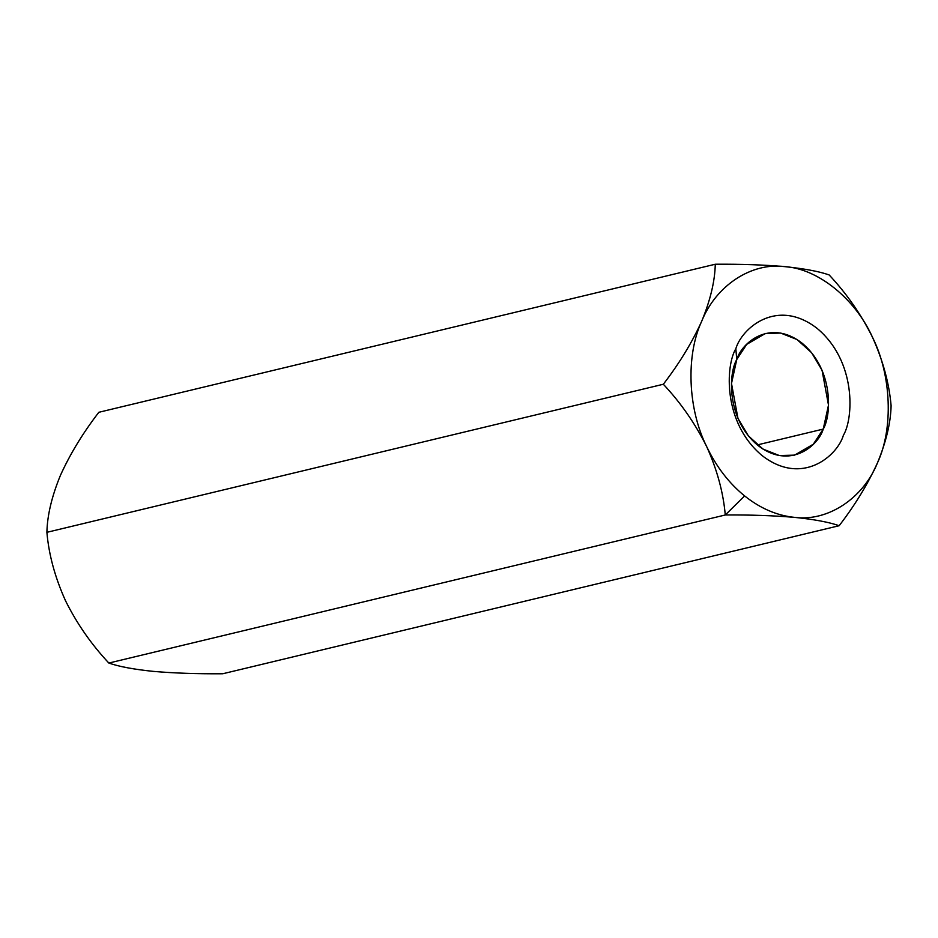 <?xml version="1.0" encoding="UTF-8"?>
<svg xmlns="http://www.w3.org/2000/svg" width="938" height="938" viewBox="0 0 938 938"><rect width="100%" height="100%" fill="white"/><g stroke="black" fill="none" stroke-linecap="round" stroke-linejoin="round"><path stroke-width="1.41" d="M794.615 517.377C777.016 515.607 760.355 508.455 744.631 495.932L725.273 514.985C750.752 514.798 773.873 515.595 794.615 517.377C773.873 515.595 750.752 514.798 725.273 514.985L108.843 663.049C118.821 666.578 133.677 669.357 153.386 671.385C173.858 673.156 196.98 673.953 222.728 673.765L839.158 525.714L222.728 673.765C196.98 673.953 173.858 673.156 153.386 671.385L153.386 671.385C133.677 669.357 118.821 666.578 108.843 663.049L725.273 514.985C723.304 492.497 717.113 469.715 706.701 446.64C695.187 423.542 680.73 402.742 663.33 384.252C679.253 363.545 692.045 342.546 701.694 321.265C710.383 300.16 714.908 281.142 715.272 264.235L98.842 412.286C82.943 432.934 70.151 453.933 60.466 475.273C51.801 496.331 47.275 515.337 46.9 532.315L663.33 384.252L46.9 532.315C48.788 554.522 54.979 577.304 65.472 600.66C76.822 623.5 91.279 644.3 108.843 663.049C91.279 644.3 76.822 623.5 65.472 600.66L65.472 600.66C54.979 577.304 48.788 554.522 46.9 532.315C47.275 515.337 51.801 496.331 60.466 475.273L60.466 475.296C70.151 453.933 82.943 432.934 98.842 412.286L715.272 264.235C741.02 264.047 764.142 264.844 784.614 266.615C804.323 268.643 819.179 271.422 829.157 274.951C846.721 293.7 861.178 314.5 872.528 337.34C883.021 360.696 889.212 383.478 891.1 405.685C890.737 422.604 886.222 441.61 877.534 462.727C867.873 484.008 855.093 505.007 839.158 525.714C828.993 522.149 814.149 519.371 794.615 517.377C814.149 519.371 828.993 522.149 839.158 525.714C855.093 505.007 867.873 484.008 877.534 462.727C863.253 498.406 827.867 521.739 794.615 517.377C827.867 521.739 863.253 498.406 877.534 462.727C886.222 441.61 890.737 422.604 891.1 405.685C889.212 383.478 883.021 360.696 872.528 337.34C891.405 374.919 893.539 428.432 877.534 462.727C893.539 428.432 891.405 374.919 872.528 337.34C861.178 314.5 846.721 293.7 829.157 274.951C819.179 271.422 804.323 268.643 784.614 266.615C817.76 268.502 855.28 298.694 872.528 337.34C855.28 298.694 817.76 268.502 784.614 266.615C764.142 264.844 741.02 264.047 715.272 264.235C714.908 281.142 710.383 300.16 701.694 321.265C715.975 285.574 751.361 262.253 784.614 266.615C751.361 262.253 715.975 285.574 701.694 321.265C692.045 342.546 679.253 363.545 663.33 384.252C680.73 402.742 695.187 423.542 706.701 446.64C717.113 469.715 723.304 492.497 725.273 514.985L744.631 495.932C728.99 483.222 716.351 466.796 706.701 446.64C687.824 409.074 685.69 355.549 701.694 321.265C685.69 355.549 687.824 409.074 706.701 446.64C716.351 466.796 728.99 483.222 744.631 495.932C760.355 508.455 777.016 515.607 794.615 517.377M735.826 348.725C741.712 328.382 776.945 297.24 817.139 328.406C856.57 361.294 853.615 418.407 843.403 435.267C837.517 455.61 802.283 486.74 762.102 455.587C722.659 422.686 725.613 365.586 735.826 348.725C725.613 365.586 722.659 422.686 762.102 455.587C802.283 486.74 837.517 455.61 843.403 435.267C853.615 418.407 856.57 361.294 817.139 328.406C776.945 297.24 741.712 328.382 735.826 348.725L736.764 359.524L731.499 383.478L737.948 418.36L748.372 435.865L762.981 449.079L779.349 455.551L794.603 455.129L813.293 444.237L823.236 429.088L828.5 405.122L822.04 370.24L811.628 352.747L797.007 339.533L780.65 333.06L765.385 333.482L746.707 344.363L736.764 359.524C741.489 343.167 769.817 318.134 802.119 343.191C833.823 369.631 831.443 415.534 823.236 429.088L757.271 444.929L823.236 429.088C818.499 445.433 790.183 470.466 757.881 445.421C726.176 418.981 728.556 373.078 736.764 359.524L735.826 348.725"/></g></svg>
